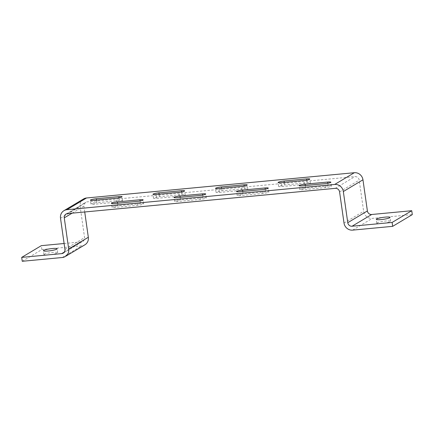 <?xml version="1.0" encoding="UTF-8"?>
<svg xmlns="http://www.w3.org/2000/svg" width="434" height="434" viewBox="0 0 434 434"><rect width="100%" height="100%" fill="white"/><g stroke="black" fill="none" stroke-linecap="round" stroke-linejoin="round"><path stroke-width="0.33" stroke-dasharray="2.17 1.63" d="M64.113 243.507L81.37 241.879A3.971 3.727 -120.9 0 0 84.57 237.631L80.138 206.476A7.948 7.459 59.1 0 1 83.567 198.946M22.253 261.284L41.881 249.55L81.928 245.774A7.948 7.459 -120.9 0 0 84.896 244.803M41.881 249.55L41.328 245.655M84.728 211.976L83.892 206.117A3.971 3.727 59.1 0 1 87.093 201.87L354.893 176.611A3.971 3.727 59.1 0 1 359.206 180.148L363.638 211.304A7.948 7.459 -120.9 0 0 372.253 218.389L412.3 214.608M377.146 222.864A6.955 0.982 -8.1 0 0 376.831 223.228A6.955 0.982 -8.1 0 0 383.851 223.217A6.955 0.982 -8.1 0 0 390.6 221.269A6.955 0.982 -8.1 0 0 384.687 221.128A6.955 0.982 -8.1 0 0 377.146 222.864M44.268 254.27A6.955 0.982 -8.1 0 0 43.953 254.628A6.955 0.982 -8.1 0 0 50.979 254.617A6.955 0.982 -8.1 0 0 57.722 252.669A6.955 0.982 -8.1 0 0 51.814 252.534A6.955 0.982 -8.1 0 0 44.268 254.27M328.212 185.947L305.688 188.068A4.638 0.651 -8.1 0 0 299.726 189.544A4.638 0.651 -8.1 0 0 302.937 189.712L325.467 187.586A4.638 0.651 -8.1 0 0 331.43 186.115A4.638 0.651 -8.1 0 0 328.212 185.947L327.833 183.278M281.861 186.56L304.386 184.439A4.638 0.651 -8.1 0 0 310.348 182.964A4.638 0.651 -8.1 0 0 307.131 182.795L284.606 184.922A4.638 0.651 -8.1 0 0 278.644 186.392A4.638 0.651 -8.1 0 0 281.861 186.56L281.308 182.671M265.641 191.85L243.116 193.971A4.638 0.651 -8.1 0 0 237.154 195.446A4.638 0.651 -8.1 0 0 240.371 195.615L262.896 193.488A4.638 0.651 -8.1 0 0 268.858 192.018A4.638 0.651 -8.1 0 0 265.641 191.85L265.261 189.181M219.289 192.463L241.814 190.342A4.638 0.651 -8.1 0 0 247.776 188.866A4.638 0.651 -8.1 0 0 244.564 188.698L222.034 190.824A4.638 0.651 -8.1 0 0 216.072 192.295A4.638 0.651 -8.1 0 0 219.289 192.463L218.736 188.573M203.069 197.752L180.544 199.873A4.638 0.651 -8.1 0 0 174.582 201.349A4.638 0.651 -8.1 0 0 177.799 201.517L200.324 199.39A4.638 0.651 -8.1 0 0 206.286 197.92A4.638 0.651 -8.1 0 0 203.069 197.752L202.689 195.083M156.717 198.365L179.242 196.244A4.638 0.651 -8.1 0 0 185.209 194.768A4.638 0.651 -8.1 0 0 181.992 194.6L159.468 196.727A4.638 0.651 -8.1 0 0 153.5 198.197A4.638 0.651 -8.1 0 0 156.717 198.365L156.164 194.47M140.502 203.654L117.977 205.776A4.638 0.651 -8.1 0 0 112.01 207.251A4.638 0.651 -8.1 0 0 115.227 207.419L137.752 205.293A4.638 0.651 -8.1 0 0 143.714 203.823A4.638 0.651 -8.1 0 0 140.502 203.654L140.122 200.985M119.421 200.503L96.896 202.629A4.638 0.651 -8.1 0 0 90.934 204.099A4.638 0.651 -8.1 0 0 94.145 204.268L116.675 202.146A4.638 0.651 -8.1 0 0 122.638 200.671A4.638 0.651 -8.1 0 0 119.421 200.503L119.041 197.833M352.63 230.123L372.253 218.389M60.51 218.21L80.138 206.476M64.943 249.366L84.57 237.631M64.357 252.051L81.37 241.879M62.301 257.508L81.928 245.774M72.104 213.17L83.892 206.117M67.465 213.604L87.093 201.87M335.27 188.345L354.893 176.611M339.578 191.882L359.206 180.148M344.01 223.038L363.638 211.304M94.145 204.268L93.592 200.372M96.896 202.629L96.538 200.096M116.675 202.146L116.117 198.251M115.227 207.419L114.674 203.524M117.977 205.776L117.614 203.248M137.752 205.293L137.198 201.403M181.992 194.6L181.613 191.931M179.242 196.244L178.689 192.349M159.468 196.727L159.104 194.193M177.799 201.517L177.246 197.622M180.544 199.873L180.186 197.345M200.324 199.39L199.77 195.501M244.564 188.698L244.185 186.029M241.814 190.342L241.261 186.446M222.034 190.824L221.676 188.291M240.371 195.615L239.812 191.719M243.116 193.971L242.758 191.443M262.896 193.488L262.342 189.598M307.131 182.795L306.751 180.126M304.386 184.439L303.833 180.544M284.606 184.922L284.248 182.388M302.937 189.712L302.384 185.817M305.688 188.068L305.324 185.54M325.467 187.586L324.909 183.696M63.228 253.131L82.856 241.396M65.979 214.092L85.606 202.358M90.934 204.099L90.38 200.204M122.638 200.671L122.084 196.776M112.01 207.251L111.457 203.356M143.714 203.823L143.16 199.928M185.209 194.768L184.651 190.873M153.5 198.197L152.947 194.302M174.582 201.349L174.029 197.454M206.286 197.92L205.732 194.025M57.722 252.669L57.169 248.774M43.953 254.628L43.4 250.733M390.6 221.269L390.047 217.374M376.831 223.228L376.278 219.333M247.776 188.866L247.223 184.971M216.072 192.295L215.519 188.399M237.154 195.446L236.601 191.551M268.858 192.018L268.304 188.123M310.348 182.964L309.795 179.068M278.644 186.392L278.091 182.502M299.726 189.544L299.167 185.649M331.43 186.115L330.876 182.22"/><path stroke-width="0.65" d="M392.672 226.342L352.63 230.123A7.948 7.459 -120.9 0 1 344.01 223.038L339.578 191.882A3.971 3.727 59.1 0 0 335.27 188.345L67.465 213.604A3.971 3.727 59.1 0 0 64.265 217.852L68.697 249.013A7.948 7.459 -120.9 0 1 65.268 256.537A7.948 7.459 -120.9 0 1 62.301 257.508L22.253 261.284L21.7 257.389L61.747 253.613A3.971 3.727 -120.9 0 0 64.943 249.366L60.51 218.21A7.948 7.459 59.1 0 1 63.939 210.68A7.948 7.459 59.1 0 1 66.912 209.709L334.712 184.45A7.948 7.459 59.1 0 1 343.332 191.53L347.764 222.685A3.971 3.727 -120.9 0 0 352.072 226.228L392.119 222.447L392.672 226.342L412.3 214.608L411.747 210.712L392.119 222.447M65.268 256.537L84.896 244.803A7.948 7.459 -120.9 0 0 88.324 237.279L84.728 211.976M21.7 257.389L41.328 245.655L64.113 243.507M63.939 210.68L83.567 198.946A7.948 7.459 59.1 0 1 86.54 197.975L354.339 172.716A7.948 7.459 59.1 0 1 362.96 179.795L367.392 210.951A3.971 3.727 -120.9 0 0 371.699 214.494L411.747 210.712M376.593 218.975A6.955 0.982 -8.1 0 0 376.278 219.333A6.955 0.982 -8.1 0 0 383.298 219.322A6.955 0.982 -8.1 0 0 390.047 217.374A6.955 0.982 -8.1 0 0 384.133 217.239A6.955 0.982 -8.1 0 0 376.593 218.975M305.135 184.173A4.638 0.651 -8.1 0 0 299.167 185.649A4.638 0.651 -8.1 0 0 302.384 185.817L324.909 183.696A4.638 0.651 -8.1 0 0 330.876 182.22A4.638 0.651 -8.1 0 0 327.659 182.052L305.135 184.173L305.324 185.54M303.833 180.544A4.638 0.651 -8.1 0 0 309.795 179.068A4.638 0.651 -8.1 0 0 306.578 178.9L284.053 181.027A4.638 0.651 -8.1 0 0 278.091 182.502A4.638 0.651 -8.1 0 0 281.308 182.671L303.833 180.544M242.563 190.076A4.638 0.651 -8.1 0 0 236.601 191.551A4.638 0.651 -8.1 0 0 239.812 191.719L262.342 189.598A4.638 0.651 -8.1 0 0 268.304 188.123A4.638 0.651 -8.1 0 0 265.087 187.955L242.563 190.076L242.758 191.443M241.261 186.446A4.638 0.651 -8.1 0 0 247.223 184.971A4.638 0.651 -8.1 0 0 244.006 184.803L221.481 186.929A4.638 0.651 -8.1 0 0 215.519 188.399A4.638 0.651 -8.1 0 0 218.736 188.573L241.261 186.446M179.991 195.978A4.638 0.651 -8.1 0 0 174.029 197.454A4.638 0.651 -8.1 0 0 177.246 197.622L199.77 195.501A4.638 0.651 -8.1 0 0 205.732 194.025A4.638 0.651 -8.1 0 0 202.515 193.857L179.991 195.978L180.186 197.345M178.689 192.349A4.638 0.651 -8.1 0 0 184.651 190.873A4.638 0.651 -8.1 0 0 181.439 190.705L158.915 192.832A4.638 0.651 -8.1 0 0 152.947 194.302A4.638 0.651 -8.1 0 0 156.164 194.47L178.689 192.349M117.419 201.881A4.638 0.651 -8.1 0 0 111.457 203.356A4.638 0.651 -8.1 0 0 114.674 203.524L137.198 201.403A4.638 0.651 -8.1 0 0 143.16 199.928A4.638 0.651 -8.1 0 0 139.949 199.759L117.419 201.881L117.614 203.248M96.343 198.734A4.638 0.651 -8.1 0 0 90.38 200.204A4.638 0.651 -8.1 0 0 93.592 200.372L116.117 198.251A4.638 0.651 -8.1 0 0 122.084 196.776A4.638 0.651 -8.1 0 0 118.867 196.607L96.343 198.734L96.538 200.096M43.715 250.375A6.955 0.982 -8.1 0 0 43.4 250.733A6.955 0.982 -8.1 0 0 50.425 250.722A6.955 0.982 -8.1 0 0 57.169 248.774A6.955 0.982 -8.1 0 0 51.261 248.639A6.955 0.982 -8.1 0 0 43.715 250.375M352.072 226.228L371.699 214.494M347.764 222.685L367.392 210.951M343.332 191.53L362.96 179.795M334.712 184.45L354.339 172.716M66.912 209.709L86.54 197.975M61.747 253.613L64.357 252.051M68.697 249.013L88.324 237.279M64.265 217.852L72.104 213.17M119.041 197.833L118.867 196.607M140.122 200.985L139.949 199.759M181.613 191.931L181.439 190.705M159.104 194.193L158.915 192.832M202.689 195.083L202.515 193.857M244.185 186.029L244.006 184.803M221.676 188.291L221.481 186.929M265.261 189.181L265.087 187.955M306.751 180.126L306.578 178.9M284.248 182.388L284.053 181.027M327.833 183.278L327.659 182.052"/></g></svg>
